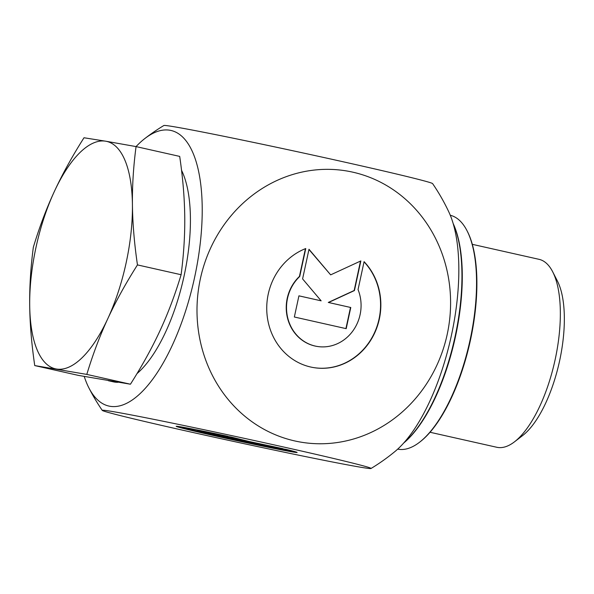 <?xml version="1.0" encoding="UTF-8"?>
<svg xmlns="http://www.w3.org/2000/svg" width="594" height="594" viewBox="0 0 594 594"><rect width="100%" height="100%" fill="white"/><g stroke="black" fill="none" stroke-linecap="round" stroke-linejoin="round"><path stroke-width="0.89" d="M286.182 449.398A61.88 1.188 12.2 0 1 297.126 452.465A61.88 1.188 12.2 0 1 236.397 440.548A61.88 1.188 12.2 0 1 176.173 426.314A61.88 1.188 12.2 0 1 227.851 436.286L216.795 434.407A40.437 0.772 -167.8 0 0 197.126 430.843A40.437 0.772 -167.8 0 0 236.486 440.147A40.437 0.772 -167.8 0 0 276.173 447.935A40.437 0.772 -167.8 0 0 275.126 447.52L286.182 449.398M179.165 426.589A61.88 1.188 -167.8 0 0 198.285 431.289M274.933 447.861A61.88 1.188 -167.8 0 0 294.282 451.477M197.126 430.843L197.282 430.13A40.437 0.772 12.2 0 1 198.515 430.204M216.795 434.407L216.892 433.969M256.133 444.119L204.284 432.469L234.875 438.884L219.364 435.023L231.096 437.013L249.198 441.513L282.944 448.67L242.293 440.548L264.508 445.545L256.133 444.119L256.229 443.681M242.293 440.548L242.456 439.835M271.213 446.681L271.317 446.205M228.853 436.635L235.031 438.172L234.875 438.884M234.934 438.61L242.352 440.28M364.085 261.65A61.88 56.913 -80.4 0 1 374.324 333.724A61.88 56.913 -80.4 0 1 313.454 367.567A61.88 56.913 -80.4 0 1 266.869 312.555A61.88 56.913 -80.4 0 1 305.754 248.537L299.718 276.485A40.437 37.192 99.6 0 0 287.763 317.998A40.437 37.192 99.6 0 0 317.033 346.421A40.437 37.192 99.6 0 0 352.94 330.836A40.437 37.192 99.6 0 0 358.048 289.597L364.085 261.65M313.313 367.538A61.88 56.913 99.6 0 0 373.997 333.769A61.88 56.913 99.6 0 0 364.04 261.857M316.892 346.399A40.437 37.192 -80.4 0 1 316.751 346.376A40.437 37.192 -80.4 0 1 287.481 317.946A40.437 37.192 -80.4 0 1 299.435 276.433L305.435 248.663M345.923 328.593L350.497 307.44L328.282 302.45L354.158 290.511L360.521 261.07M350.779 307.492L346.198 328.66L294.349 317.003L298.931 295.834L321.146 300.831L302.591 278.905L308.999 249.265L330.65 274.859L360.848 260.922L354.44 290.555L328.564 302.495L350.497 307.44M330.65 274.859L308.947 249.495M321.146 300.831L298.923 295.849M136.048 146.584A141.268 55.361 102.7 0 1 144.773 138.595A200.341 200.341 0 0 1 163.855 125.512A137.504 2.636 12.2 0 1 298.775 152.034A137.504 2.636 12.2 0 1 432.603 183.613A200.341 200.341 0 0 1 448.856 212.013A137.504 53.883 102.7 0 1 451.41 335.417A137.504 53.883 102.7 0 1 395.04 451.447A200.341 200.341 0 0 1 371.012 468.488A137.504 2.636 -167.8 0 0 289.835 448.403A137.504 2.636 -167.8 0 0 102.265 410.387A137.504 2.636 -167.8 0 0 236.093 441.966A137.504 2.636 -167.8 0 0 371.012 468.495M144.773 138.595A141.268 55.361 102.7 0 1 194.557 277.606A141.268 55.361 102.7 0 1 88.788 387.682A141.268 55.361 102.7 0 1 84.237 376.455M200.364 278.816A137.504 126.477 99.6 0 0 294.743 440.934A137.504 126.477 99.6 0 0 447.223 334.303A137.504 126.477 99.6 0 0 352.851 172.178A137.504 126.477 99.6 0 0 200.364 278.816M472.297 244.327L539.018 259.326A96.317 37.741 102.7 0 1 552.687 271.8A96.317 37.741 102.7 0 1 554.714 361.575A96.317 37.741 102.7 0 1 514.471 441.839A96.317 37.741 102.7 0 1 496.77 447.267L430.056 432.269M514.471 441.839L522.623 435.565A87.57 34.318 -77.3 0 0 559.221 362.585A87.57 34.318 -77.3 0 0 557.38 280.962L552.687 271.8M34.742 365.577C31.601 344.134 29.915 324.086 29.7 305.442A116.565 45.679 -77.3 0 0 56.43 369.023A116.565 45.679 -77.3 0 0 107.796 318.688A116.565 45.679 -77.3 0 0 132.425 204.774C132.64 223.418 134.318 243.466 137.459 264.909C125.661 283.509 115.778 301.433 107.796 318.688C99.807 335.937 92.812 354.514 86.806 374.406L34.742 365.577L78.378 375.386L130.442 384.214C142.241 365.622 152.131 347.698 160.113 330.442C168.095 313.194 175.096 294.617 181.103 274.725C183.754 254.574 184.964 235.179 184.741 216.535C184.519 197.891 182.841 177.844 179.7 156.4L136.056 146.592C133.412 166.736 132.202 186.13 132.425 204.774A116.565 45.679 -77.3 0 0 105.687 141.201L136.056 146.592M29.7 305.442C29.477 286.798 30.688 267.404 33.338 247.253C39.345 227.361 46.339 208.784 54.329 191.535A116.565 45.679 -77.3 0 0 29.7 305.442M54.329 191.535C62.311 174.28 72.193 156.356 83.999 137.763L105.687 141.201A116.565 45.679 -77.3 0 0 54.329 191.535M108.279 380.695L113.476 381.868A116.565 45.679 -77.3 0 0 117.954 382.298M137.014 373.589A116.565 45.679 -77.3 0 0 183.954 276.574A116.565 45.679 -77.3 0 0 181.541 170.3M86.806 374.406L130.442 384.214M137.459 264.909L181.103 274.725M450.282 215.266A119.84 46.963 102.7 0 1 467.018 230.732A119.84 46.963 102.7 0 1 469.542 342.426A119.84 46.963 102.7 0 1 419.461 442.307A119.84 46.963 102.7 0 1 397.72 449.116M419.461 442.307L420.144 441.78A119.112 46.674 -77.3 0 0 469.921 342.515A119.112 46.674 -77.3 0 0 467.411 231.489L467.018 230.732M403.801 442.931A126.032 49.391 -77.3 0 0 454.907 339.137A126.032 49.391 -77.3 0 0 453.133 223.455M453.207 223.708A126.76 49.673 102.7 0 1 454.536 339.055A126.76 49.673 102.7 0 1 403.972 442.738M88.788 387.682A200.341 200.341 0 0 0 102.265 410.387"/></g></svg>
